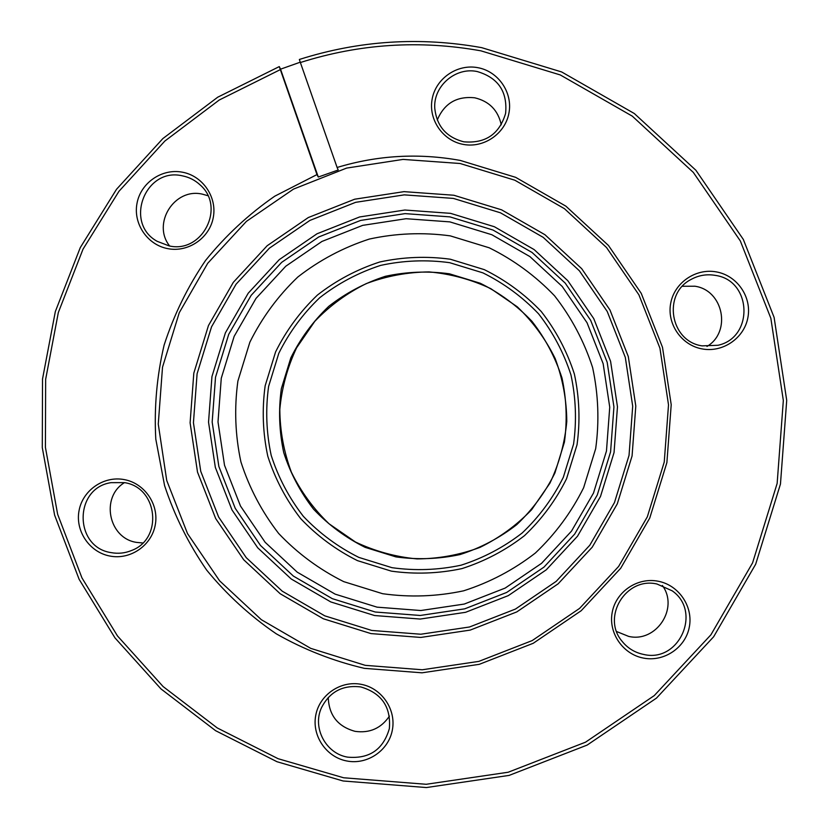 <?xml version="1.0" encoding="UTF-8"?>
<svg xmlns="http://www.w3.org/2000/svg" width="829" height="829" viewBox="0 0 829 829"><rect width="100%" height="100%" fill="white"/><g stroke="black" fill="none" stroke-linecap="round" stroke-linejoin="round"><path stroke-width="1.24" d="M382.625 593.709L343.703 581.626C319.196 569.378 297.507 553.326 278.648 533.461C261.881 511.814 249.301 487.96 240.918 461.908C235.177 435.142 234.172 408.2 237.892 381.081L249.861 342.19C262.026 317.662 278.016 295.943 297.808 277.031C319.414 260.192 343.237 247.539 369.299 239.073C396.075 233.25 423.059 232.182 450.24 235.861L489.234 247.798C513.835 259.974 535.617 275.984 554.591 295.839C571.471 317.507 584.144 341.413 592.611 367.558C598.393 394.428 599.419 421.474 595.678 448.696L583.626 487.742C571.378 512.332 555.295 534.094 535.379 553.016C513.669 569.834 489.752 582.435 463.618 590.818C436.779 596.538 409.785 597.502 382.625 593.709M391.361 571.14L357.434 560.622C336.056 549.948 317.155 535.948 300.709 518.643C286.088 499.773 275.114 478.975 267.798 456.251C262.793 432.925 261.912 409.433 265.156 385.786L275.601 351.879C286.212 330.502 300.15 311.569 317.414 295.072C336.242 280.399 357.019 269.373 379.744 261.995C403.091 256.938 426.614 256.006 450.302 259.218L484.291 269.632C505.731 280.243 524.716 294.212 541.244 311.517C555.948 330.398 566.995 351.237 574.373 374.024C579.409 397.433 580.3 420.997 577.046 444.727L566.549 478.747C555.865 500.188 541.855 519.151 524.508 535.638C505.586 550.301 484.737 561.285 461.96 568.601C438.572 573.585 415.039 574.435 391.361 571.14M395.91 556.891L365.112 547.347C345.714 537.658 328.543 524.964 313.621 509.255C300.347 492.125 290.378 473.245 283.736 452.624C279.197 431.443 278.399 410.127 281.342 388.666L290.824 357.879C300.45 338.47 313.103 321.289 328.781 306.326C345.88 293.01 364.739 283 385.361 276.306C406.552 271.715 427.899 270.876 449.401 273.798L480.25 283.249C499.7 292.886 516.933 305.559 531.928 321.269C545.275 338.408 555.295 357.32 561.989 377.993C566.559 399.236 567.368 420.624 564.414 442.158L554.891 473.027C545.202 492.478 532.487 509.69 516.736 524.653C499.576 537.969 480.654 547.938 459.981 554.58C438.759 559.109 417.401 559.876 395.91 556.891M392.013 567.689L358.833 557.399C337.942 546.964 319.445 533.275 303.362 516.353C289.062 497.897 278.337 477.566 271.187 455.349C266.296 432.531 265.435 409.557 268.606 386.438L278.813 353.278C289.186 332.377 302.823 313.859 319.704 297.735C338.118 283.383 358.439 272.606 380.656 265.394C403.485 260.441 426.479 259.539 449.65 262.679L482.882 272.855C503.845 283.238 522.405 296.896 538.57 313.818C552.953 332.284 563.751 352.657 570.963 374.936C575.886 397.827 576.766 420.873 573.575 444.075L563.305 477.338C552.87 498.302 539.171 516.84 522.208 532.964C503.7 547.306 483.317 558.052 461.048 565.202C438.178 570.072 415.163 570.901 392.013 567.689M374.553 615.532L330.812 601.947L291.217 578.984L257.726 547.803L232.006 509.97L215.333 467.39L208.535 422.168L211.944 376.573L225.384 332.864L248.203 293.228L279.259 259.643L317.01 233.788L359.579 216.97L404.842 210.027L450.541 213.343L494.385 226.742L534.145 249.591L567.844 280.73L593.761 318.626L610.59 361.351L617.47 406.759L614.051 452.561L600.507 496.457L577.512 536.208L546.259 569.824L508.301 595.626L465.577 612.31L420.23 619.056L374.553 615.532M449.94 216.877L405.049 213.623L360.574 220.431L318.75 236.959L281.663 262.358L251.146 295.362L228.731 334.305L215.519 377.236L212.172 422.044L218.856 466.468L235.229 508.312L260.503 545.472L293.404 576.103L332.315 598.673L375.288 612.02L420.168 615.47L464.717 608.838L506.695 592.445L543.979 567.109L574.684 534.073L597.263 495.017L610.579 451.898L613.937 406.904L607.18 362.294L590.652 320.315L565.191 283.093L532.083 252.493L493.017 230.047L449.94 216.877M109.925 556.052C89.522 552.301 75.056 530.985 79.066 510.571C82.765 490.105 103.988 475.587 124.34 479.618C144.754 483.338 159.241 504.674 155.23 525.099C151.52 545.596 130.267 560.103 109.925 556.052M124.402 482.623L111.034 482.654C73.75 488.053 73.885 547.347 111.2 552.632C118.215 553.917 125.024 553.202 131.624 550.466C163.386 538.819 157.904 487.328 124.402 482.623M142.795 542.974L136.578 542.394C108.599 538.373 100.278 497.255 124.464 482.633M167.904 248.669C147.479 245.001 133.003 223.726 137.013 203.302C140.723 182.815 161.956 168.225 182.328 172.183C202.763 175.841 217.271 197.126 213.26 217.571C209.55 238.068 188.276 252.648 167.904 248.669M182.276 175.821C145.241 167.043 123.759 223.105 157.178 241.322L169.064 245.881C202.266 253.809 226.037 207.115 200.09 184.888C195.012 180.162 189.074 177.147 182.276 175.821M169.644 245.985C151.728 223.664 174.422 187.572 202.276 194.131L207.892 195.706M463.287 144.401C442.727 140.743 428.158 119.417 432.178 98.931C435.909 78.382 457.276 63.719 477.784 67.667C498.353 71.315 512.964 92.641 508.923 113.158C505.193 133.718 483.784 148.37 463.287 144.401M477.131 71.522C455.504 66.88 433.298 86.071 434.759 108.122C436.645 126.091 446.334 137.324 463.846 141.811C485.452 143.666 499.369 134.194 505.607 113.407C507.628 91.605 498.136 77.646 477.131 71.522M437.277 120.018C444.292 103.345 456.8 95.946 474.779 97.812C489.245 101.283 498.074 110.278 501.265 124.806M702.008 348.885C681.334 345.165 666.671 323.745 670.713 303.196C674.454 282.596 695.945 267.943 716.567 271.943C737.24 275.653 751.934 297.083 747.882 317.642C744.141 338.273 722.619 352.916 702.008 348.885M715.417 275.404C706.836 273.902 698.723 275.249 691.085 279.435C662.298 293.922 670.153 341.424 702.08 345.869L717.987 345.278C754.058 337.558 751.955 280.399 715.417 275.404M682.402 286.274L694.909 286.223C723.354 290.191 731.706 331.828 706.982 346.449M643.48 658.091C622.838 654.299 608.185 632.828 612.227 612.299C615.968 591.709 637.439 577.129 658.039 581.202C678.692 584.973 693.376 606.455 689.324 627.004C685.583 647.615 664.081 662.184 643.48 658.091M657.003 584.02C625.968 576.601 601.253 617.18 622.102 641.304C627.719 648.278 634.91 652.651 643.677 654.444C679.106 663.024 702.184 611.605 672.215 590.839L657.003 584.02M662.371 585.481C679.189 608.237 656.174 642.962 628.641 636.392L616.641 631.543M346.791 760.981C326.274 757.178 311.725 735.758 315.756 715.292C319.466 694.775 340.802 680.257 361.268 684.35C381.796 688.132 396.366 709.562 392.345 730.048C388.614 750.587 367.247 765.084 346.791 760.981M360.843 686.951C342.843 684.744 329.704 691.697 321.434 707.831C312.17 727.789 325.838 753.582 347.589 757.136C369.351 759.105 383.278 749.592 389.35 728.587C391.122 706.992 381.63 693.106 360.843 686.951M389.412 716.132C381.133 728.318 369.682 733.385 355.081 731.344C337.838 726.608 328.906 715.303 328.253 697.438M280.254 69.657L219.239 100.019L164.857 141.044L118.951 191.312L83.035 249.125L58.331 312.523L45.647 379.361L45.419 447.391L57.657 514.322L81.947 577.886L117.49 635.957L163.095 686.547L217.239 727.935L278.098 758.701L343.62 777.768L426.179 784.286L508.187 772.234L585.523 742.183L654.268 695.593L710.909 634.807L752.587 562.87L777.146 483.421L783.332 400.48L770.846 318.263L740.318 240.928L693.324 172.411L632.278 116.143L560.269 74.942L480.965 50.849C419.743 39.854 359.537 43.75 300.367 62.527L299.352 59.47C359.092 40.497 419.857 36.559 481.659 47.647L561.668 71.957L634.309 113.521L695.904 170.277L743.312 239.405L774.11 317.414L786.711 400.366L780.462 484.032L755.685 564.197L713.645 636.765L656.495 698.091L587.15 745.084L509.13 775.395L426.396 787.55L343.102 780.98L277 761.727L215.602 730.691L160.981 688.92L114.972 637.884L79.118 579.295L54.621 515.151L42.289 447.629L42.528 378.988L55.336 311.559L80.278 247.602L116.526 189.281L162.857 138.578L217.726 97.2L279.29 66.589L316.979 174.587L274.762 196.183C248.627 214.286 225.571 235.685 205.592 260.41C187.706 286.668 173.872 314.906 164.111 345.133C156.836 376.055 154.059 407.381 155.79 439.09L164.588 485.639C174.567 515.804 188.597 543.948 206.67 570.093C226.814 594.673 250.037 615.926 276.316 633.843C303.974 649.563 333.299 661.055 364.294 668.34L421.982 672.816L479.255 664.33L533.234 643.283L581.202 610.714L620.703 568.259L649.76 518.032L666.889 462.582L671.21 404.697L662.506 347.32L641.231 293.342L608.476 245.488L565.886 206.162L515.638 177.333L460.261 160.432C418.614 152.888 377.568 155.241 337.113 167.479L300.367 62.527M453.826 195.24L404.013 191.644L354.688 199.209L308.295 217.55L267.156 245.736L233.322 282.337L208.462 325.538L193.81 373.164L190.1 422.842L197.509 472.126L215.675 518.529L243.695 559.762L280.181 593.74L323.341 618.776L370.998 633.594L420.79 637.439L470.219 630.092L516.788 611.916L558.166 583.803L592.248 547.161L617.304 503.825L632.071 455.991L635.802 406.055L628.299 356.553L609.957 309.973L581.699 268.679L544.964 234.731L501.607 209.841L453.826 195.24M453.359 198.411L404.272 194.867L355.651 202.328L309.932 220.41L269.384 248.182L236.037 284.254L211.54 326.823L197.095 373.765L193.437 422.738L200.742 471.307L218.638 517.047L246.265 557.679L282.233 591.17L324.761 615.843L371.734 630.444L420.811 634.226L469.515 626.993L515.42 609.077L556.197 581.367L589.782 545.254L614.476 502.55L629.035 455.401L632.703 406.189L625.315 357.403L607.232 311.497L579.388 270.793L543.182 237.343L500.457 212.804L453.359 198.411M365.268 665.345L422.272 669.77L478.861 661.376L532.197 640.579L579.585 608.403L618.621 566.445L647.325 516.83L664.247 462.043L668.516 404.853L659.925 348.159L638.9 294.823L606.538 247.539L564.456 208.69L514.809 180.204L460.095 163.5L403.07 159.406L346.605 168.09L293.507 189.105L246.431 221.374L207.716 263.28L179.271 312.709L162.515 367.216L158.266 424.075L166.733 480.468L187.509 533.586L219.571 580.777L261.332 619.688L310.72 648.361L365.268 665.345M316.979 174.587L318.284 177.043L338.211 170.007L337.113 167.479M449.857 221.882L406.075 218.711L362.708 225.353L321.932 241.457L285.767 266.223L256.006 298.399L234.151 336.367L221.27 378.242L218.006 421.93L224.514 465.245L240.493 506.042L265.135 542.28L297.217 572.155L335.154 594.144L377.06 607.16L420.821 610.527L464.25 604.061L505.182 588.072L541.534 563.357L571.471 531.161L593.491 493.079L606.465 451.038L609.74 407.163L603.149 363.672L587.036 322.74L562.217 286.451L529.938 256.617L491.846 234.731L449.857 221.882M300.253 62.185L280.534 69.18L279.29 66.589M280.534 69.18L318.284 177.043M490.778 288.637L517.317 306.844C532.943 321.828 545.555 339.03 555.14 358.46C562.715 378.76 566.601 399.744 566.787 421.412C564.798 442.987 559.171 463.577 549.928 483.172L531.648 509.69C516.633 525.296 499.4 537.866 479.96 547.399C459.67 554.922 438.696 558.767 417.07 558.912C395.526 556.891 374.988 551.254 355.444 542.011L328.999 523.752C313.435 508.768 300.896 491.576 291.373 472.178C283.85 451.929 279.995 431.007 279.808 409.412C281.798 387.91 287.383 367.382 296.585 347.838L314.771 321.362C329.714 305.766 346.885 293.176 366.263 283.611C386.511 276.026 407.443 272.13 429.07 271.912C450.613 273.86 471.183 279.435 490.778 288.637"/></g></svg>
